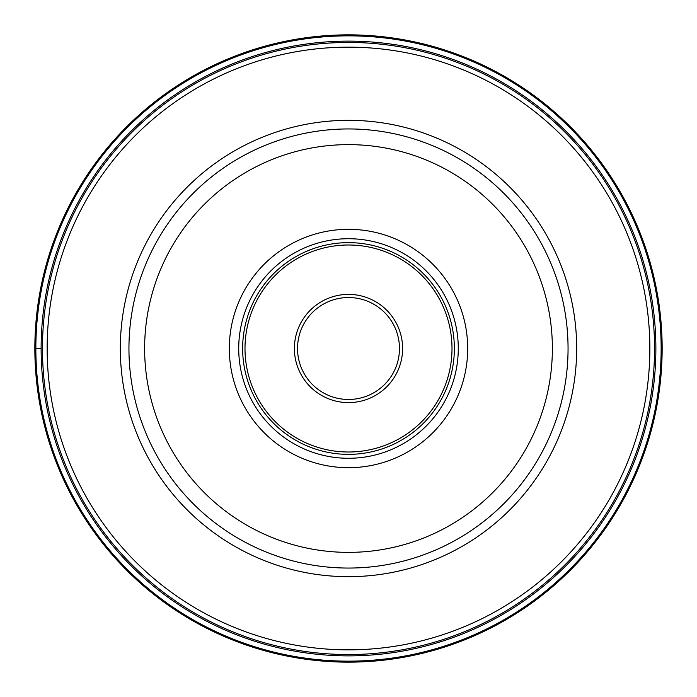 <?xml version="1.0" encoding="UTF-8"?>
<svg xmlns="http://www.w3.org/2000/svg" width="697" height="697" viewBox="0 0 697 697"><rect width="100%" height="100%" fill="white"/><g stroke="black" fill="none" stroke-linecap="round" stroke-linejoin="round"><path stroke-width="1.05" d="M662.15 348.5A313.65 313.65 0 0 1 348.439 662.15A313.65 313.65 0 0 1 34.85 348.5A313.65 313.65 0 0 1 348.5 34.85A313.65 313.65 0 0 1 662.15 348.5A313.65 313.65 0 0 1 348.5 662.15A313.65 313.65 0 0 1 34.85 348.5A313.65 313.65 0 0 0 348.439 662.15A313.65 313.65 0 0 0 662.15 348.5A313.65 313.65 0 0 0 348.561 34.85A313.65 313.65 0 0 0 34.85 348.5L41.123 348.5A307.377 307.377 0 0 1 348.5 41.123A307.377 307.377 0 0 1 655.877 348.5A307.377 307.377 0 0 1 348.5 655.877A307.377 307.377 0 0 1 41.123 348.5M568.055 348.5A219.555 219.555 0 0 1 348.5 568.055A219.555 219.555 0 0 1 128.945 348.5A219.555 219.555 0 0 1 348.5 128.945A219.555 219.555 0 0 1 568.055 348.5A219.555 219.555 0 0 1 348.5 568.055A219.555 219.555 0 0 1 128.945 348.5A219.555 219.555 0 0 1 348.5 128.945A219.555 219.555 0 0 1 568.055 348.5M467.687 348.5A119.187 119.187 0 0 0 348.5 229.313A119.187 119.187 0 0 0 229.313 348.5A119.187 119.187 0 0 0 348.5 467.687A119.187 119.187 0 0 0 467.687 348.5M348.5 458.277A109.777 109.777 0 0 1 238.722 348.5A109.777 109.777 0 0 1 348.5 238.722A109.777 109.777 0 0 1 458.277 348.5A109.777 109.777 0 0 1 348.5 458.277M242.643 348.5A105.857 105.857 0 0 0 348.5 454.357A105.857 105.857 0 0 0 454.357 348.5A105.857 105.857 0 0 0 348.5 242.643A105.857 105.857 0 0 0 242.643 348.5M399.468 348.5A50.968 50.968 0 0 1 348.5 399.468A50.968 50.968 0 0 1 297.532 348.5A50.968 50.968 0 0 1 348.5 297.532A50.968 50.968 0 0 1 399.468 348.5A50.968 50.968 0 0 0 348.5 297.532A50.968 50.968 0 0 0 297.532 348.5M661.148 348.5A312.648 312.648 0 0 1 348.5 661.148A312.648 312.648 0 0 1 35.852 348.5A312.648 312.648 0 0 1 348.5 35.852A312.648 312.648 0 0 1 661.148 348.5M654.544 348.5A306.044 306.044 0 0 1 348.5 654.544A306.044 306.044 0 0 1 42.456 348.5A306.044 306.044 0 0 1 348.5 42.456A306.044 306.044 0 0 1 654.544 348.5M649.848 348.5A301.348 301.348 0 0 1 348.5 649.848A301.348 301.348 0 0 1 47.152 348.5A301.348 301.348 0 0 1 348.5 47.152A301.348 301.348 0 0 1 649.848 348.5M576.672 348.5A228.172 228.172 0 0 1 348.5 576.672A228.172 228.172 0 0 1 120.328 348.5A228.172 228.172 0 0 1 348.5 120.328A228.172 228.172 0 0 1 576.672 348.5M552.372 348.5A203.873 203.873 0 0 1 348.5 552.372A203.873 203.873 0 0 1 144.627 348.5A203.873 203.873 0 0 1 348.5 144.627A203.873 203.873 0 0 1 552.372 348.5M452.004 348.5A103.504 103.504 0 0 1 348.5 452.004A103.504 103.504 0 0 1 244.995 348.5A103.504 103.504 0 0 1 348.5 244.995A103.504 103.504 0 0 1 452.004 348.5M402.605 348.5A54.105 54.105 0 0 0 348.5 294.395A54.105 54.105 0 0 0 294.395 348.5A54.105 54.105 0 0 0 348.5 402.605A54.105 54.105 0 0 0 402.605 348.5"/></g></svg>
